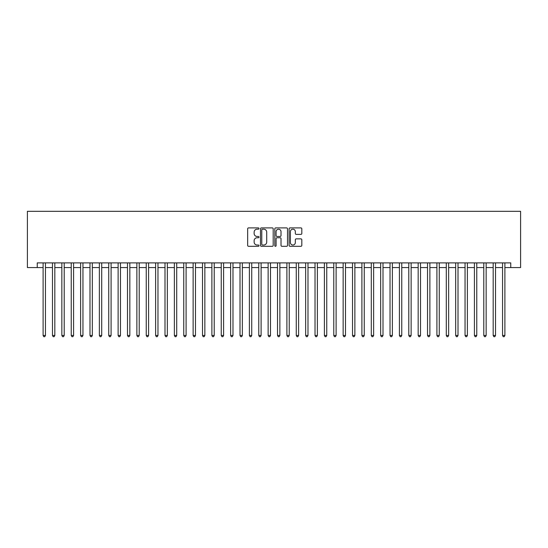 <?xml version="1.0" encoding="UTF-8"?>
<svg xmlns="http://www.w3.org/2000/svg" width="548" height="548" viewBox="0 0 548 548"><rect width="100%" height="100%" fill="white"/><g stroke="black" fill="none" stroke-linecap="round" stroke-linejoin="round"><path stroke-width="0.82" d="M258.999 228.543A0.644 0.644 0 0 0 258.355 227.9L248.573 227.9A0.918 0.918 0 0 0 247.655 228.817L247.655 245.388A0.918 0.918 0 0 0 248.573 246.305L258.355 246.305A0.644 0.644 0 0 0 258.999 245.662A0.644 0.644 0 0 0 258.355 245.018L257.087 245.018A2.946 2.946 0 0 1 254.142 242.072L254.142 240.695A2.946 2.946 0 0 1 257.087 237.75L258.355 237.75A0.644 0.644 0 0 0 258.999 237.106A0.644 0.644 0 0 0 258.355 236.462L257.087 236.462A2.946 2.946 0 0 1 254.142 233.517L254.142 232.133A2.946 2.946 0 0 1 257.087 229.187L258.355 229.187A0.644 0.644 0 0 0 258.999 228.543M300.9 234.386A0.918 0.918 0 0 0 301.818 233.469L301.818 228.817A0.918 0.918 0 0 0 300.9 227.9L290.036 227.9A0.918 0.918 0 0 0 289.118 228.817L289.118 245.388A0.918 0.918 0 0 0 290.036 246.305L300.9 246.305A0.918 0.918 0 0 0 301.818 245.388L301.818 239.771A0.918 0.918 0 0 0 300.9 238.853L296.249 238.853A0.918 0.918 0 0 0 295.331 239.771L295.331 242.559A2.459 2.459 0 0 1 292.865 245.018A2.459 2.459 0 0 1 290.406 242.559L290.406 231.653A2.459 2.459 0 0 1 292.865 229.187A2.459 2.459 0 0 1 295.331 231.653L295.331 233.469A0.918 0.918 0 0 0 296.249 234.386L300.9 234.386M37.243 267.575L37.243 262.889L510.757 262.889L510.757 267.575L520.6 267.575L520.6 211.316L27.4 211.316L27.4 267.575L43.107 267.575M273.192 228.817A0.918 0.918 0 0 0 272.274 227.9L261.417 227.9A0.918 0.918 0 0 0 260.492 228.817L260.492 245.388A0.918 0.918 0 0 0 261.417 246.305L272.274 246.305A0.918 0.918 0 0 0 273.192 245.388L273.192 228.817M275.726 227.9L286.583 227.9A0.918 0.918 0 0 1 287.508 228.817L287.508 245.388A0.918 0.918 0 0 1 286.583 246.305L281.939 246.305A0.918 0.918 0 0 1 281.014 245.388L281.014 238.668A0.918 0.918 0 0 0 280.096 237.75L277.014 237.75A0.918 0.918 0 0 0 276.096 238.668L276.096 245.662A0.644 0.644 0 0 1 275.452 246.305A0.644 0.644 0 0 1 274.808 245.662L274.808 228.817A0.918 0.918 0 0 1 275.726 227.9M45.45 267.575L52.485 267.575M54.827 267.575L61.856 267.575M64.205 267.575L71.233 267.575M73.576 267.575L80.611 267.575M82.954 267.575L89.988 267.575M92.331 267.575L99.366 267.575M101.709 267.575L108.744 267.575M111.086 267.575L118.115 267.575M120.464 267.575L127.492 267.575M129.835 267.575L136.87 267.575M139.213 267.575L146.248 267.575M148.59 267.575L155.625 267.575M157.968 267.575L164.996 267.575M167.346 267.575L174.374 267.575M176.716 267.575L183.751 267.575M186.094 267.575L193.129 267.575M195.472 267.575L202.507 267.575M204.849 267.575L211.884 267.575M214.227 267.575L221.255 267.575M223.605 267.575L230.633 267.575M232.975 267.575L240.01 267.575M242.353 267.575L249.388 267.575M251.731 267.575L258.766 267.575M261.108 267.575L268.136 267.575M270.486 267.575L277.514 267.575M279.864 267.575L286.892 267.575M289.234 267.575L296.269 267.575M298.612 267.575L305.647 267.575M307.99 267.575L315.025 267.575M317.367 267.575L324.395 267.575M326.745 267.575L333.773 267.575M336.116 267.575L343.151 267.575M345.493 267.575L352.528 267.575M354.871 267.575L361.906 267.575M364.249 267.575L371.284 267.575M373.626 267.575L380.655 267.575M383.004 267.575L390.032 267.575M392.375 267.575L399.41 267.575M401.753 267.575L408.787 267.575M411.13 267.575L418.165 267.575M420.508 267.575L427.536 267.575M429.885 267.575L436.914 267.575M439.256 267.575L446.291 267.575M448.634 267.575L455.669 267.575M458.012 267.575L465.047 267.575M467.389 267.575L474.424 267.575M476.767 267.575L483.795 267.575M486.145 267.575L493.173 267.575M495.515 267.575L502.55 267.575M504.893 267.575L510.757 267.575M262.424 229.187A0.644 0.644 0 0 0 261.78 229.831L261.78 244.374A0.644 0.644 0 0 0 262.424 245.018L263.759 245.018A2.946 2.946 0 0 0 266.705 242.072L266.705 232.133A2.946 2.946 0 0 0 263.759 229.187L262.424 229.187M281.014 231.694A2.459 2.459 0 0 0 278.555 229.235A2.459 2.459 0 0 0 276.096 231.694L276.096 235.537A0.918 0.918 0 0 0 277.014 236.462L280.096 236.462A0.918 0.918 0 0 0 281.014 235.537L281.014 231.694M45.45 262.889L45.45 335.465L43.107 335.465L43.107 262.889M45.45 335.465L44.744 336.684L43.806 336.684L43.107 335.465M54.827 262.889L54.827 335.465L52.485 335.465L52.485 262.889M54.827 335.465L54.122 336.684L53.183 336.684L52.485 335.465M64.205 262.889L64.205 335.465L61.856 335.465L61.856 262.889M64.205 335.465L63.5 336.684L62.561 336.684L61.856 335.465M73.576 262.889L73.576 335.465L71.233 335.465L71.233 262.889M73.576 335.465L72.877 336.684L71.939 336.684L71.233 335.465M82.954 262.889L82.954 335.465L80.611 335.465L80.611 262.889M82.954 335.465L82.255 336.684L81.316 336.684L80.611 335.465M92.331 262.889L92.331 335.465L89.988 335.465L89.988 262.889M92.331 335.465L91.626 336.684L90.694 336.684L89.988 335.465M101.709 262.889L101.709 335.465L99.366 335.465L99.366 262.889M101.709 335.465L101.003 336.684L100.065 336.684L99.366 335.465M111.086 262.889L111.086 335.465L108.744 335.465L108.744 262.889M111.086 335.465L110.381 336.684L109.442 336.684L108.744 335.465M120.464 262.889L120.464 335.465L118.115 335.465L118.115 262.889M120.464 335.465L119.759 336.684L118.82 336.684L118.115 335.465M129.835 262.889L129.835 335.465L127.492 335.465L127.492 262.889M129.835 335.465L129.136 336.684L128.198 336.684L127.492 335.465M139.213 262.889L139.213 335.465L136.87 335.465L136.87 262.889M139.213 335.465L138.514 336.684L137.575 336.684L136.87 335.465M148.59 262.889L148.59 335.465L146.248 335.465L146.248 262.889M148.59 335.465L147.885 336.684L146.946 336.684L146.248 335.465M157.968 262.889L157.968 335.465L155.625 335.465L155.625 262.889M157.968 335.465L157.262 336.684L156.324 336.684L155.625 335.465M167.346 262.889L167.346 335.465L164.996 335.465L164.996 262.889M167.346 335.465L166.64 336.684L165.702 336.684L164.996 335.465M176.716 262.889L176.716 335.465L174.374 335.465L174.374 262.889M176.716 335.465L176.018 336.684L175.079 336.684L174.374 335.465M186.094 262.889L186.094 335.465L183.751 335.465L183.751 262.889M186.094 335.465L185.395 336.684L184.457 336.684L183.751 335.465M195.472 262.889L195.472 335.465L193.129 335.465L193.129 262.889M195.472 335.465L194.766 336.684L193.834 336.684L193.129 335.465M204.849 262.889L204.849 335.465L202.507 335.465L202.507 262.889M204.849 335.465L204.144 336.684L203.205 336.684L202.507 335.465M214.227 262.889L214.227 335.465L211.884 335.465L211.884 262.889M214.227 335.465L213.521 336.684L212.583 336.684L211.884 335.465M223.605 262.889L223.605 335.465L221.255 335.465L221.255 262.889M223.605 335.465L222.899 336.684L221.961 336.684L221.255 335.465M232.975 262.889L232.975 335.465L230.633 335.465L230.633 262.889M232.975 335.465L232.277 336.684L231.338 336.684L230.633 335.465M242.353 262.889L242.353 335.465L240.01 335.465L240.01 262.889M242.353 335.465L241.654 336.684L240.716 336.684L240.01 335.465M251.731 262.889L251.731 335.465L249.388 335.465L249.388 262.889M251.731 335.465L251.025 336.684L250.094 336.684L249.388 335.465M261.108 262.889L261.108 335.465L258.766 335.465L258.766 262.889M261.108 335.465L260.403 336.684L259.464 336.684L258.766 335.465M270.486 262.889L270.486 335.465L268.136 335.465L268.136 262.889M270.486 335.465L269.78 336.684L268.842 336.684L268.136 335.465M279.864 262.889L279.864 335.465L277.514 335.465L277.514 262.889M279.864 335.465L279.158 336.684L278.22 336.684L277.514 335.465M289.234 262.889L289.234 335.465L286.892 335.465L286.892 262.889M289.234 335.465L288.536 336.684L287.597 336.684L286.892 335.465M298.612 262.889L298.612 335.465L296.269 335.465L296.269 262.889M298.612 335.465L297.906 336.684L296.975 336.684L296.269 335.465M307.99 262.889L307.99 335.465L305.647 335.465L305.647 262.889M307.99 335.465L307.284 336.684L306.346 336.684L305.647 335.465M317.367 262.889L317.367 335.465L315.025 335.465L315.025 262.889M317.367 335.465L316.662 336.684L315.723 336.684L315.025 335.465M326.745 262.889L326.745 335.465L324.395 335.465L324.395 262.889M326.745 335.465L326.039 336.684L325.101 336.684L324.395 335.465M336.116 262.889L336.116 335.465L333.773 335.465L333.773 262.889M336.116 335.465L335.417 336.684L334.479 336.684L333.773 335.465M345.493 262.889L345.493 335.465L343.151 335.465L343.151 262.889M345.493 335.465L344.795 336.684L343.856 336.684L343.151 335.465M354.871 262.889L354.871 335.465L352.528 335.465L352.528 262.889M354.871 335.465L354.166 336.684L353.234 336.684L352.528 335.465M364.249 262.889L364.249 335.465L361.906 335.465L361.906 262.889M364.249 335.465L363.543 336.684L362.605 336.684L361.906 335.465M373.626 262.889L373.626 335.465L371.284 335.465L371.284 262.889M373.626 335.465L372.921 336.684L371.982 336.684L371.284 335.465M383.004 262.889L383.004 335.465L380.655 335.465L380.655 262.889M383.004 335.465L382.299 336.684L381.36 336.684L380.655 335.465M392.375 262.889L392.375 335.465L390.032 335.465L390.032 262.889M392.375 335.465L391.676 336.684L390.738 336.684L390.032 335.465M401.753 262.889L401.753 335.465L399.41 335.465L399.41 262.889M401.753 335.465L401.054 336.684L400.115 336.684L399.41 335.465M411.13 262.889L411.13 335.465L408.787 335.465L408.787 262.889M411.13 335.465L410.425 336.684L409.486 336.684L408.787 335.465M420.508 262.889L420.508 335.465L418.165 335.465L418.165 262.889M420.508 335.465L419.802 336.684L418.864 336.684L418.165 335.465M429.885 262.889L429.885 335.465L427.536 335.465L427.536 262.889M429.885 335.465L429.18 336.684L428.241 336.684L427.536 335.465M439.256 262.889L439.256 335.465L436.914 335.465L436.914 262.889M439.256 335.465L438.558 336.684L437.619 336.684L436.914 335.465M448.634 262.889L448.634 335.465L446.291 335.465L446.291 262.889M448.634 335.465L447.935 336.684L446.997 336.684L446.291 335.465M458.012 262.889L458.012 335.465L455.669 335.465L455.669 262.889M458.012 335.465L457.306 336.684L456.374 336.684L455.669 335.465M467.389 262.889L467.389 335.465L465.047 335.465L465.047 262.889M467.389 335.465L466.684 336.684L465.745 336.684L465.047 335.465M476.767 262.889L476.767 335.465L474.424 335.465L474.424 262.889M476.767 335.465L476.061 336.684L475.123 336.684L474.424 335.465M486.145 262.889L486.145 335.465L483.795 335.465L483.795 262.889M486.145 335.465L485.439 336.684L484.5 336.684L483.795 335.465M495.515 262.889L495.515 335.465L493.173 335.465L493.173 262.889M495.515 335.465L494.817 336.684L493.878 336.684L493.173 335.465M504.893 262.889L504.893 335.465L502.55 335.465L502.55 262.889M504.893 335.465L504.194 336.684L503.256 336.684L502.55 335.465"/></g></svg>
